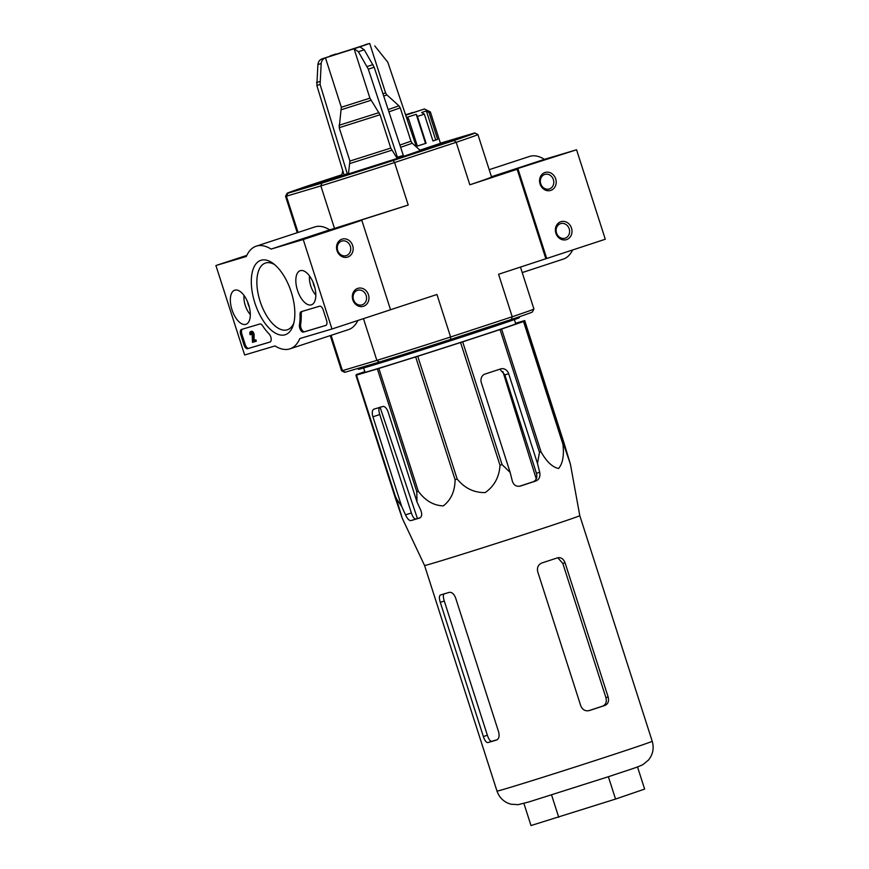<?xml version="1.0" encoding="UTF-8"?>
<svg xmlns="http://www.w3.org/2000/svg" width="869" height="869" viewBox="0 0 869 869"><rect width="100%" height="100%" fill="white"/><g stroke="black" fill="none" stroke-linecap="round" stroke-linejoin="round"><path stroke-width="1.3" d="M520.14 486.129L520.433 486.043C516.523 486.879 513.829 485.282 512.373 481.263L510.146 472.41L502.086 464.622A91.147 1.075 162.2 0 1 500.001 465.295C499.273 477.027 494.342 486.129 485.206 492.593C474.029 492.766 464.687 488.248 457.17 479.036A91.147 1.075 162.2 0 1 455.084 479.699C454.932 491.213 451.011 499.947 443.299 505.888C433.566 505.53 425.223 500.642 418.293 491.224A91.147 1.075 162.2 0 1 416.783 491.691L417.001 501.967L388.204 412.243A7.05 3.411 -108.2 0 0 382.773 406.507L374.039 409.114A7.05 3.411 -108.2 0 0 373.996 409.125A7.05 3.411 -108.2 0 0 372.92 416.794L401.717 506.508L405.53 514.872C407.387 518.771 409.169 520.694 410.863 520.64A87.726 1.043 -17.8 0 0 419.597 518.033L419.694 518M401.717 506.508L395.884 497.904A91.147 1.075 162.2 0 1 395.352 498.056L402.206 518.13L395.938 497.307M570.39 464.057L579.786 515.643A81.523 0.967 162.2 0 1 540.051 529.286A81.523 0.967 162.2 0 1 424.561 565.48L402.151 518.033M515.523 323.29L524.181 320.715A91.147 1.075 162.2 0 1 524.713 320.563L564.133 443.342L570.401 464.165L563.536 444.092A91.147 1.075 162.2 0 1 562.949 444.309C564.209 455.443 562.754 463.514 558.582 468.5C552.38 467.196 546.525 461.635 541.029 451.826A91.147 1.075 162.2 0 1 539.475 452.347L537.476 463.438L539.703 472.291C540.464 476.538 539.247 479.416 536.054 480.915A87.726 1.043 -17.8 0 1 520.433 486.043L520.281 486.086M564.133 443.342L570.401 464.165L563.536 444.092L524.126 321.313A91.147 1.075 162.2 0 1 523.529 321.53L562.949 444.309M417.001 501.967L420.813 510.32C422.28 514.339 421.878 516.903 419.597 518.033L419.651 518.022M502.086 464.622L462.677 341.843L500.055 329.568A91.147 1.075 162.2 0 0 501.609 329.058L541.029 451.826M500.055 329.568L539.475 452.347M462.677 341.843A91.147 1.075 162.2 0 1 460.581 342.527L500.001 465.295M418.293 491.224L378.873 368.445L415.664 356.92A91.147 1.075 162.2 0 0 417.75 356.268L457.17 479.036M415.664 356.92L455.084 479.699M378.873 368.445A91.147 1.075 162.2 0 1 377.363 368.912L416.783 491.691M364.839 371.66L357.105 374.311A91.147 1.075 162.2 0 0 356.518 374.528L355.932 375.278A91.147 1.075 162.2 0 0 356.464 375.136L395.884 497.904M355.932 375.278L395.352 498.056M515.589 323.507A81.751 0.967 162.2 0 1 518.163 322.931A81.751 0.967 162.2 0 1 478.308 336.618A81.751 0.967 162.2 0 1 362.482 372.91A81.751 0.967 162.2 0 1 364.915 371.878M356.464 375.136L377.363 368.912M417.75 356.268L460.581 342.527M501.609 329.058L523.529 321.53M524.126 321.313L524.713 320.563M519.51 486.26A81.751 0.967 -17.8 0 0 525.702 484.229A81.751 0.967 -17.8 0 0 533.262 481.741C536.401 480.275 537.466 477.45 536.434 473.268L504.846 374.854L500.49 369.966M537.476 463.438L508.68 373.713A7.05 6.159 73.4 0 0 500.805 368.88A7.05 6.159 73.4 0 0 500.663 368.923L485.043 374.061A7.05 6.159 73.4 0 0 481.339 382.686L510.146 472.41M379.959 407.17C378.591 407.974 378.526 410.44 379.775 414.546L411.363 512.949C412.753 517.022 414.241 519.032 415.86 518.999A81.751 0.967 -17.8 0 0 420.292 517.696M536.26 478.938L502.869 371.519M380.101 407.3L417.424 518.543M557.561 557.822A81.523 0.967 162.2 0 1 550.012 560.309A81.523 0.967 162.2 0 1 541.952 562.949C538.248 564.578 536.836 567.511 537.715 571.737L580.807 705.932C582.545 709.886 585.391 711.429 589.345 710.56A81.523 0.967 -17.8 0 0 597.405 707.92A81.523 0.967 -17.8 0 0 604.965 705.432C608.104 703.966 609.169 701.142 608.137 696.96L565.056 562.764C563.449 558.767 560.961 557.127 557.561 557.822L557.702 557.779M440.431 594.983L440.474 594.972C439.106 595.786 439.051 598.252 440.29 602.347L483.381 736.554C484.761 740.616 486.26 742.637 487.867 742.593A81.523 0.967 -17.8 0 0 496.601 739.997L496.699 739.964M496.655 739.975L496.601 739.997C498.958 738.856 499.642 736.184 498.654 732.002L455.573 597.807C453.933 593.82 451.804 592.006 449.208 592.376A81.523 0.967 162.2 0 1 440.474 594.972M588.519 710.766A76.82 0.912 -17.8 0 0 595.222 708.572A76.82 0.912 -17.8 0 0 602.76 706.095C605.889 704.629 606.931 701.815 605.91 697.622L608.137 696.96M605.91 697.622L562.819 563.427L558.441 558.517M444.407 593.69C443.071 594.483 443.027 596.938 444.287 601.044L487.368 735.239C488.747 739.313 490.214 741.333 491.8 741.3A76.82 0.912 -17.8 0 0 497.231 739.693M348.599 50.315L337.943 53.65L348.599 50.315M325.462 57.843L354.074 48.773L369.922 98.164L380.068 114.751L390.778 148.088L397.198 158.451L403.629 156.355L374.181 67.25L364.263 49.805L359.929 46.85L369.705 43.45L322.019 58.875C319.629 59.82 318.26 61.699 317.913 64.512L316.837 85.444L344.157 175.234L348.447 173.919L349.914 161.058L339.203 127.71L341.321 107.245L325.462 57.843L322.019 58.875M354.074 48.773L358.397 51.727L368.326 69.172L397.763 158.277M347.426 174.256L320.107 84.467L321.182 63.535C321.541 60.721 322.91 58.842 325.288 57.908M416.479 147.057L387.813 62.242L374.778 45.938M348.534 173.311L345.243 174.452M342.777 170.715L341.68 175.799L345.167 174.897M402.597 155.823L396.688 157.669M403.064 156.529L420.335 150.554L412.275 143.244L400.642 147.317M348.447 173.919L397.198 158.451M407.246 119.726L408.745 119.238L407.496 117.141L416.197 114.328L417.446 116.424L424.344 114.143L421.671 112.514L426.364 110.906L429.036 112.535L430.394 112.003L427.439 110.482L430.394 111.992L440.453 143.309L419.933 150.185M402.51 155.703L396.557 157.485M341.897 174.778A86.922 1.032 -17.8 0 0 298.252 189.746A86.922 1.032 -17.8 0 0 381.317 164.165A86.922 1.032 -17.8 0 0 463.764 136.607A86.922 1.032 -17.8 0 0 448.958 140.745L441.398 143.179L441.691 144.069L449.251 141.647A86.922 1.032 -17.8 0 1 454.791 139.985M341.767 175.419A50.511 0.597 -17.8 0 0 332.914 178.623A50.511 0.597 -17.8 0 0 381.187 163.752A50.511 0.597 -17.8 0 0 429.101 147.741A50.511 0.597 -17.8 0 0 420.781 150.055L420.031 150.272M441.398 143.179L420.02 150.261M440.398 143.168L474.159 133.12A98.664 1.173 162.2 0 1 474.941 133.011L477.896 134.521A101.021 1.195 162.2 0 1 477.907 134.532A101.021 1.195 162.2 0 1 456.192 142.31L394.58 162.536L393.146 160.504A98.664 1.173 162.2 0 1 321.878 183.109L287.845 193.244A98.664 1.173 162.2 0 1 287.063 193.331A98.664 1.173 162.2 0 1 308.006 185.847L341.919 174.712M393.146 160.504L454.009 140.517L456.192 142.31L469.836 184.804L517.131 169.281L491.506 176.896L576.571 149.783L544.428 159.353A54.03 26.189 -108.2 0 0 529.536 156.442L489.193 169.683M474.941 133.011A98.664 1.173 162.2 0 1 454.009 140.517M405.682 115.099L424.485 108.962L405.725 115.219M417.446 116.424L426.06 143.255L417.359 146.079L408.745 119.238M429.036 112.535L437.65 139.377L432.958 140.984L424.344 114.143M517.131 169.281L545.851 258.745L546.72 258.484L605.291 239.247L576.571 149.783M287.845 193.244L286.412 196.188L320.857 185.933L334.5 228.428L408.224 205.03L394.58 162.536A101.021 1.195 162.2 0 1 320.857 185.933L321.878 183.109M287.063 193.331L285.543 196.285A101.021 1.195 162.2 0 1 285.543 196.285A101.021 1.195 162.2 0 0 286.412 196.188L298.045 232.447M345.297 372.171L379.329 362.047L376.864 360.385L342.419 370.639L345.297 372.171A98.664 1.173 -17.8 0 1 344.526 372.28L341.571 370.759A101.021 1.195 -17.8 0 0 341.571 370.759A101.021 1.195 -17.8 0 0 342.419 370.639L331.089 335.336M390.529 309.733L436.944 294.493L450.598 336.987A101.021 1.195 -17.8 0 1 376.864 360.385L363.47 318.651M379.329 362.047A98.664 1.173 -17.8 0 0 450.598 339.431L450.598 336.987L512.21 316.761L498.567 274.267L545.851 258.745M450.598 339.431L511.461 319.444A98.664 1.173 -17.8 0 0 532.393 311.96L533.914 309.006A101.021 1.195 -17.8 0 0 533.914 308.995L520.455 267.076M511.461 319.444L512.21 316.761A101.021 1.195 -17.8 0 0 533.914 309.006M334.5 228.428A101.021 1.195 -17.8 0 0 408.224 205.03M469.836 184.804A101.021 1.195 -17.8 0 0 491.55 177.026L477.907 134.532M332.946 178.721A86.922 1.032 -17.8 0 0 307.507 187.269M429.253 148.219L441.691 144.069M405.573 114.795L412.949 112.449L405.627 114.947M432.947 140.941L437.65 139.377M426.364 110.906L435.706 139.985M417.348 146.057L426.06 143.255M416.197 114.328L425.538 143.396M519.162 316.827L519.412 317.598A84.575 0.999 162.2 0 1 478.178 331.752A84.575 0.999 162.2 0 1 358.365 369.303L358.061 368.369M523.888 803.39L531.002 825.55L615.545 799.067L644.635 789.095L637.509 766.914M615.545 799.067L608.376 776.734M558.734 817.294L551.565 794.961M244.634 354.986L215.914 265.523L246.307 256.474A54.03 26.189 71.8 0 1 256.214 246.177A54.03 26.189 71.8 0 1 271.106 249.088L303.238 239.529L331.969 328.993L299.827 338.552A54.03 26.189 71.8 0 1 289.92 348.849A54.03 26.189 71.8 0 1 275.028 345.938L244.634 354.986M246.807 255.377L215.914 265.523M256.214 246.177L314.784 226.95A54.03 26.189 71.8 0 1 329.677 229.861L271.106 249.088M329.677 229.861L361.808 220.292L303.238 239.529M337.042 250.685A9.396 8.223 73.4 0 0 351.239 254.584A9.396 8.223 73.4 0 0 346.264 239.084A9.396 8.223 73.4 0 0 337.042 250.685M352.836 299.881A9.396 8.223 73.4 0 0 367.033 303.792A9.396 8.223 73.4 0 0 362.058 288.291A9.396 8.223 73.4 0 0 352.836 299.881M361.808 220.292L390.539 309.755L331.969 328.993M357.865 320.487A54.03 26.189 71.8 0 1 348.491 329.623L289.92 348.849M240.724 334.587L244.026 344.874A4.703 2.281 71.8 0 0 247.643 348.697L270.009 342.038A4.703 2.281 71.8 0 0 270.042 342.028A4.703 2.281 71.8 0 0 271.139 338.617A4.703 2.281 71.8 0 0 269.064 333.902A46.98 22.768 71.8 0 1 262.46 325.614A4.703 2.281 71.8 0 0 259.874 323.985L241.473 329.46A4.703 2.281 71.8 0 0 241.441 329.47A4.703 2.281 71.8 0 0 240.724 334.587L241.897 334.196A4.703 2.281 71.8 0 1 242.386 329.188M303.433 332.088L325.799 325.43A4.703 2.281 71.8 0 1 325.799 325.43A4.703 2.281 71.8 0 0 326.548 320.313L323.246 310.027A4.703 2.281 71.8 0 0 319.629 306.203L301.217 311.678A4.703 2.281 71.8 0 0 301.185 311.689A4.703 2.281 71.8 0 0 300.044 314.437A46.98 22.768 71.8 0 1 299.447 324.854A4.703 2.281 71.8 0 0 300.511 329.894A4.703 2.281 71.8 0 0 303.433 332.088L304.606 331.708A4.703 2.281 71.8 0 1 301.684 329.514A4.703 2.281 71.8 0 1 300.62 324.474L299.447 324.854M291.256 292.103A39.138 18.966 71.8 0 1 293.222 325.191A39.138 18.966 71.8 0 1 267.554 326.472A39.138 18.966 71.8 0 1 251.467 277.461A39.138 18.966 71.8 0 1 272.888 263.274A39.138 18.966 71.8 0 1 291.256 292.103M248.664 304.78A17.956 8.701 71.8 0 1 246.003 324.3A17.956 8.701 71.8 0 1 232.056 309.972A17.956 8.701 71.8 0 1 234.793 290.17A17.956 8.701 71.8 0 1 248.664 304.78M314.165 285.282A17.956 8.701 71.8 0 1 311.493 304.802A17.956 8.701 71.8 0 1 297.546 290.485A17.956 8.701 71.8 0 1 300.294 270.683A17.956 8.701 71.8 0 1 314.165 285.282M293.809 323.083A35.118 17.022 71.8 0 1 287.367 329.786A35.118 17.022 71.8 0 1 260.233 301.728A35.118 17.022 71.8 0 1 265.458 263.046A35.118 17.022 71.8 0 1 274.615 264.621M326.06 325.321L304.606 331.708M302.14 311.406A4.703 2.281 71.8 0 0 301.217 314.046A46.98 22.768 71.8 0 1 300.62 324.474M270.27 341.93L248.816 348.317A4.703 2.281 71.8 0 1 245.199 344.493L241.897 334.196M251.804 333.577A1.412 0.684 71.8 0 0 251.923 334.152L250.75 334.543A1.412 0.684 71.8 0 1 250.967 333.001A1.412 0.684 71.8 0 1 252.184 334.804L252.499 342.353L255.16 341.56L254.726 340.213L252.868 340.767L252.977 335.347L254.139 334.967L254.041 340.387L255.899 339.833L256.333 341.169L255.16 341.56M255.899 339.833L254.726 340.213M254.041 340.387L252.868 340.767M250.75 334.543L250.098 334.739A2.824 1.369 71.8 0 1 250.533 331.665L251.695 331.285A2.824 1.369 71.8 0 1 253.27 332.262A2.824 1.369 71.8 0 1 254.139 334.967M250.533 331.665A2.824 1.369 71.8 0 1 252.097 332.653A2.824 1.369 71.8 0 1 252.977 335.347M353.487 299.642A7.615 6.659 73.4 0 0 361.993 304.867A7.615 6.659 73.4 0 0 366.207 295.666A7.615 6.659 73.4 0 0 357.648 290.268A7.615 6.659 73.4 0 0 353.487 299.642M337.693 250.446A7.615 6.659 73.4 0 0 346.188 255.66A7.615 6.659 73.4 0 0 350.403 246.459A7.615 6.659 73.4 0 0 341.843 241.061A7.615 6.659 73.4 0 0 337.693 250.446M249.338 307.126A8.136 3.943 71.8 0 1 247.654 302.021M250.305 314.545A14.567 7.061 71.8 0 1 244.048 295.471M314.828 287.628A8.136 3.943 71.8 0 1 313.155 282.534M315.805 295.058A14.567 7.061 71.8 0 1 309.538 275.973M522.226 272.584L563.253 259.114A54.03 26.189 -108.2 0 0 572.628 249.979M571.498 228.091A9.396 8.223 73.4 0 0 557.301 224.191A9.396 8.223 73.4 0 0 562.276 239.692A9.396 8.223 73.4 0 0 571.498 228.091M555.704 178.895A9.396 8.223 73.4 0 0 541.496 174.984A9.396 8.223 73.4 0 0 546.471 190.485A9.396 8.223 73.4 0 0 555.704 178.895M546.72 258.484L518 169.02M491.452 176.744L544.428 159.353M553.39 179.622A7.615 6.659 73.4 0 0 544.885 174.397A7.615 6.659 73.4 0 0 540.681 183.598A7.615 6.659 73.4 0 0 549.241 188.997A7.615 6.659 73.4 0 0 553.39 179.622M569.195 228.829A7.615 6.659 73.4 0 0 560.69 223.605A7.615 6.659 73.4 0 0 556.475 232.805A7.615 6.659 73.4 0 0 565.035 238.204A7.615 6.659 73.4 0 0 569.195 228.829M504.846 374.854L508.68 373.713M536.434 473.268L539.703 472.291M372.92 416.794L379.775 414.546M405.53 514.872L411.363 512.949M612.482 754.889A81.523 0.967 162.2 0 1 496.992 791.083C499.403 797.872 504.063 802.25 510.972 804.205L518.152 804.672L528.971 801.913L609.473 776.375C630.775 769.184 637.042 767.523 642.919 764.611L648.48 760.049C652.967 754.444 654.205 748.176 652.217 741.246A81.523 0.967 162.2 0 1 612.482 754.889M360.027 46.817L354.172 48.74M364.915 44.797L368.184 43.819M330.177 55.877L336.042 53.954M369.705 43.45L385.564 92.842L382.957 93.819M369.922 98.164L341.321 107.245M385.564 92.842L386.879 94.884L383.707 96.068M370.944 100.315L341.517 109.646M386.879 94.884L398.936 105.812L388.171 109.592M379.058 112.601L339.008 125.31M398.936 105.812L400.261 107.865L388.91 111.84M380.068 114.751L339.203 127.71M400.261 107.865L410.961 141.202L399.903 145.08M390.778 148.088L349.914 161.058M391.789 150.239L350.098 163.47M448.958 140.745L449.251 141.647M320.107 84.467L316.837 85.444M319.792 81.567L316.512 82.544M321.182 63.535L317.913 64.512M364.263 49.805L358.397 51.727M372.997 64.621L367.142 66.544M374.181 67.25L368.326 69.172M562.819 563.427L565.056 562.764M602.76 706.095L604.965 705.432M440.29 602.347L444.287 601.044M483.381 736.554L487.368 735.239M487.867 742.593L491.8 741.3M533.262 481.741L536.054 480.915M410.863 520.64L415.86 518.999M301.217 314.046L300.044 314.437M245.199 344.493L244.026 344.874M248.816 348.317L247.643 348.697M515.73 323.974L514.383 319.575M365.067 372.345L363.6 367.989M424.561 565.48L496.992 791.083M579.786 515.643L652.217 741.246M412.275 143.244L410.961 141.202M424.485 108.962L427.439 110.482M341.56 370.748L330.274 335.597M285.543 196.296L297.231 232.707M332.914 178.623L333.175 179.416M429.101 147.741L429.351 148.534"/></g></svg>
